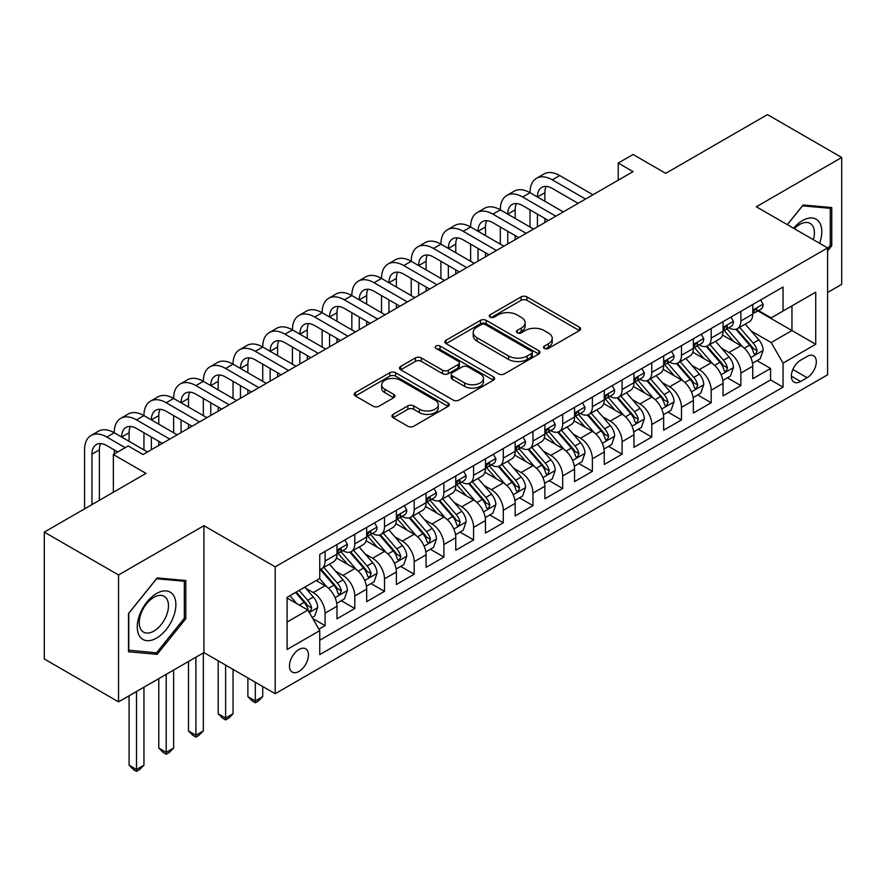 <?xml version="1.0" encoding="UTF-8"?>
<svg xmlns="http://www.w3.org/2000/svg" width="886" height="886" viewBox="0 0 886 886"><rect width="100%" height="100%" fill="white"/><g stroke="black" fill="none" stroke-linecap="round" stroke-linejoin="round"><path stroke-width="1.33" d="M544.358 348.442A2.891 1.661 0 0 0 548.434 348.442L579.411 330.567A4.12 2.381 0 0 0 580.618 328.883A4.12 2.381 0 0 0 579.411 327.2L526.937 296.899A4.12 2.381 0 0 0 521.112 296.899L490.135 314.785A2.891 1.661 0 0 0 489.293 315.959A2.891 1.661 0 0 0 490.135 317.144A2.891 1.661 0 0 0 494.211 317.144L498.22 314.829A13.19 7.62 0 0 1 516.881 314.829L521.256 317.354A13.19 7.62 0 0 1 525.121 322.737A13.19 7.62 0 0 1 521.256 328.119L517.247 330.434A2.891 1.661 0 0 0 516.394 331.608A2.891 1.661 0 0 0 517.247 332.793A2.891 1.661 0 0 0 521.322 332.793L525.332 330.478A13.19 7.62 0 0 1 543.993 330.478L548.368 333.003A13.19 7.62 0 0 1 552.222 338.386A13.19 7.62 0 0 1 548.368 343.768L544.358 346.083A2.891 1.661 0 0 0 543.506 347.268A2.891 1.661 0 0 0 544.358 348.442L544.358 346.083M298.959 671.433A13.445 7.764 120 0 0 307.741 659.583A13.445 7.764 120 0 0 305.681 648.818A13.445 7.764 120 0 0 298.959 649.482A13.445 7.764 120 0 0 290.187 661.321A13.445 7.764 120 0 0 292.247 672.097A13.445 7.764 120 0 0 298.959 671.433M393.129 414.371A4.12 2.381 0 0 0 391.922 416.055A4.12 2.381 0 0 0 393.129 417.738L407.859 426.244A4.12 2.381 0 0 0 413.684 426.244L448.083 406.386A4.12 2.381 0 0 0 449.291 404.703A4.12 2.381 0 0 0 448.083 403.019L395.61 372.718A4.12 2.381 0 0 0 389.785 372.718L355.386 392.576A4.12 2.381 0 0 0 354.178 394.259A4.12 2.381 0 0 0 355.386 395.942L373.161 406.209A4.12 2.381 0 0 0 378.998 406.209L393.716 397.714A4.12 2.381 0 0 0 394.923 396.031A4.12 2.381 0 0 0 393.716 394.348L384.901 389.253A11.031 6.368 0 0 1 381.667 384.757A11.031 6.368 0 0 1 388.478 378.876A11.031 6.368 0 0 1 400.494 380.249L435.037 400.195A11.031 6.368 0 0 1 438.271 404.703A11.031 6.368 0 0 1 431.46 410.583A11.031 6.368 0 0 1 419.443 409.199L413.684 405.877A4.12 2.381 0 0 0 407.859 405.877L393.129 414.371L393.129 417.738M827.59 292.502L841.7 284.351L841.7 157.475L767.453 114.604L665.74 173.335L633.069 154.474L618.218 163.046L633.069 171.618L143.045 454.529L128.193 445.957L113.353 454.529L113.353 492.251M118.547 574.981L118.547 701.867L203.924 652.572L203.924 525.686L118.547 574.981L44.3 532.109L146.013 473.39L113.353 454.529M203.924 525.686L275.203 566.841L827.59 247.914L827.59 374.8L275.203 693.716L275.203 566.841M841.7 157.475L756.323 206.77L827.59 247.914M498.519 373.903A4.12 2.381 0 0 0 504.344 373.903L538.743 354.035A4.12 2.381 0 0 0 539.951 352.351A4.12 2.381 0 0 0 538.743 350.679L486.27 320.378A4.12 2.381 0 0 0 480.445 320.378L446.046 340.235A4.12 2.381 0 0 0 444.838 341.918A4.12 2.381 0 0 0 446.046 343.602L498.519 373.903M437.141 349.062A2.891 1.661 0 0 1 440.065 349.472L440.065 346.049L493.413 376.849A4.12 2.381 0 0 1 494.621 378.532A4.12 2.381 0 0 1 493.413 380.205L459.014 400.073A4.12 2.381 0 0 1 453.189 400.073L400.716 369.772L400.716 366.405A4.12 2.381 0 0 0 399.508 368.089A4.12 2.381 0 0 0 400.716 369.772M400.716 366.405L415.434 357.911A4.12 2.381 0 0 1 421.26 357.911L442.546 370.193A4.12 2.381 0 0 0 448.371 370.193L458.14 364.556A4.12 2.381 0 0 0 459.347 362.872A4.12 2.381 0 0 0 458.14 361.189L435.99 348.397A2.891 1.661 0 0 1 435.137 347.223A2.891 1.661 0 0 1 436.92 345.684A2.891 1.661 0 0 1 440.065 346.049M118.547 701.867L44.3 658.996L44.3 532.109M318.938 629.204L325.096 625.649L312.769 618.528M305.759 588.249L313.223 592.557A16.801 9.702 60 0 1 325.096 613.134L336.979 606.279L336.979 618.793L354.799 608.505L341.287 600.697M335.462 571.105L342.915 575.413A16.801 9.702 60 0 1 354.799 595.99L366.671 589.124L366.671 601.649L384.491 591.361L370.979 583.553M365.154 553.96L372.618 558.269A16.801 9.702 60 0 1 384.491 578.835L396.374 571.979L396.374 584.494L414.194 574.206L400.682 566.409M394.857 536.816L402.31 541.113A16.801 9.702 60 0 1 414.194 561.691L426.077 554.835L426.077 567.35L443.886 557.061L430.375 549.265M424.56 519.661L432.014 523.969A16.801 9.702 60 0 1 443.886 544.547L455.769 537.691L455.769 550.206L473.589 539.917L460.078 532.121M454.252 502.517L461.706 506.825A16.801 9.702 60 0 1 473.589 527.403L485.473 520.547L485.473 533.062L503.292 522.773L489.77 514.965M483.955 485.373L491.409 489.681A16.801 9.702 60 0 1 503.292 510.258L515.165 503.392L515.165 515.918L532.984 505.629L519.473 497.821M513.647 468.229L521.112 472.537A16.801 9.702 60 0 1 532.984 493.103L544.868 486.248L544.868 498.763L562.688 488.474L549.176 480.677M543.351 451.085L550.804 455.382A16.801 9.702 60 0 1 562.688 475.959L574.56 469.104L574.56 481.619L592.38 471.33L578.868 463.533M573.043 433.941L580.507 438.238A16.801 9.702 60 0 1 592.38 458.815L604.263 451.96L604.263 464.474L622.083 454.186L608.571 446.389M602.746 416.785L610.199 421.094A16.801 9.702 60 0 1 622.083 441.671L633.955 434.816L633.955 447.33L651.775 437.042L638.263 429.234M632.438 399.641L639.902 403.95A16.801 9.702 60 0 1 651.775 424.527L663.658 417.66L663.658 430.186L681.478 419.898L667.966 412.09M662.141 382.497L669.594 386.805A16.801 9.702 60 0 1 681.478 407.383L693.361 400.516L693.361 413.031L711.181 402.753L697.659 394.946M691.844 365.353L699.298 369.661A16.801 9.702 60 0 1 711.181 390.228L723.054 383.372L723.054 395.887L740.873 385.598L740.873 373.084A16.801 9.702 -120 0 0 728.99 352.506L721.536 348.209M727.362 377.801L740.873 385.598M336.979 606.279A16.801 9.702 -120 0 0 325.096 585.701L316.191 580.552M366.671 589.124A16.801 9.702 -120 0 0 354.799 568.546L336.425 557.947M396.374 571.979A16.801 9.702 -120 0 0 384.491 551.402L366.128 540.803M426.077 554.835A16.801 9.702 -120 0 0 414.194 534.258L395.832 523.659M455.769 537.691A16.801 9.702 -120 0 0 443.886 517.114L425.524 506.504M485.473 520.547A16.801 9.702 -120 0 0 473.589 499.97L455.227 489.36M515.165 503.392A16.801 9.702 -120 0 0 503.292 482.826L484.919 472.216M544.868 486.248A16.801 9.702 -120 0 0 532.984 465.671L514.622 455.072M574.56 469.104A16.801 9.702 -120 0 0 562.688 448.526L544.314 437.928M604.263 451.96A16.801 9.702 -120 0 0 592.38 431.382L574.017 420.784M633.955 434.816A16.801 9.702 -120 0 0 622.083 414.238L603.709 403.628M663.658 417.66A16.801 9.702 -120 0 0 651.775 397.094L633.412 386.484M693.361 400.516A16.801 9.702 -120 0 0 681.478 379.939L663.116 369.34M723.054 383.372A16.801 9.702 -120 0 0 711.181 362.795L692.808 352.196M807.102 356.449L800.567 360.225A13.024 7.52 120 0 0 792.062 371.699A13.024 7.52 120 0 0 794.055 382.132A13.024 7.52 120 0 0 800.567 381.489L807.102 377.713A13.024 7.52 120 0 0 815.607 366.239A13.024 7.52 120 0 0 813.614 355.807A13.024 7.52 120 0 0 807.102 356.449M287.086 622.05L307.874 610.044L319.757 630.622L319.757 654.621L783.047 387.149L783.047 363.138L771.163 342.561L751.239 331.054M319.757 630.622L287.086 649.482L287.086 597.352L319.757 578.492L319.757 554.492L783.047 287.009L783.047 311.019L815.718 292.159L815.718 344.277L783.047 363.138M342.76 550.627L342.915 550.715A16.801 9.702 60 0 0 351.321 551.546L363.194 544.691A16.801 9.702 -120 0 0 366.671 537.005L366.671 527.403M372.463 533.483L372.618 533.571A16.801 9.702 60 0 0 381.013 534.402L392.897 527.547A16.801 9.702 -120 0 0 396.374 519.86L396.374 510.258M402.155 516.339L402.31 516.427A16.801 9.702 60 0 0 410.716 517.258L422.589 510.402A16.801 9.702 -120 0 0 426.077 502.705L426.077 493.103M431.859 499.195L432.014 499.283A16.801 9.702 60 0 0 440.408 500.114L452.292 493.258A16.801 9.702 -120 0 0 455.769 485.561L455.769 475.959M461.551 482.039L461.706 482.139A16.801 9.702 60 0 0 470.112 482.97L481.984 476.103A16.801 9.702 -120 0 0 485.473 468.417L485.473 458.815M491.254 464.895L491.409 464.984A16.801 9.702 60 0 0 499.804 465.826L511.687 458.959A16.801 9.702 -120 0 0 515.165 451.273L515.165 441.671M520.946 447.751L521.112 447.84A16.801 9.702 60 0 0 529.507 448.67L541.39 441.815A16.801 9.702 -120 0 0 544.868 434.129L544.868 424.527M550.649 430.607L550.804 430.696A16.801 9.702 60 0 0 559.21 431.526L571.082 424.671A16.801 9.702 -120 0 0 574.56 416.974L574.56 407.372M580.352 413.463L580.507 413.552A16.801 9.702 60 0 0 588.902 414.382L600.786 407.527A16.801 9.702 -120 0 0 604.263 399.83L604.263 390.228M610.044 396.319L610.199 396.407A16.801 9.702 60 0 0 618.605 397.238L630.478 390.372A16.801 9.702 -120 0 0 633.955 382.686L633.955 373.084M639.747 379.164L639.902 379.252A16.801 9.702 60 0 0 648.297 380.094L660.181 373.227A16.801 9.702 -120 0 0 663.658 365.541L663.658 355.939M669.439 362.02L669.594 362.108A16.801 9.702 60 0 0 678 362.939L689.873 356.083A16.801 9.702 -120 0 0 693.361 348.397L693.361 338.795M699.143 344.875L699.298 344.964A16.801 9.702 60 0 0 707.692 345.795L719.576 338.939A16.801 9.702 -120 0 0 723.054 331.253L723.054 321.64M319.757 640.224L770.576 379.939L770.576 368.454L752.757 378.743L752.757 366.228A16.801 9.702 -120 0 0 740.873 345.651L722.511 335.052M728.835 327.731L728.99 327.82A16.801 9.702 -120 0 0 737.396 328.651A16.801 9.702 -120 0 0 740.873 320.965L740.873 311.363M737.396 328.651L749.279 321.795A16.801 9.702 -120 0 0 752.757 314.098L752.757 304.496M325.096 551.402L325.096 561.004A16.801 9.702 60 0 1 321.618 568.701A16.801 9.702 60 0 1 319.757 569.377M321.618 568.701L333.501 561.835A16.801 9.702 -120 0 0 336.979 554.149L336.979 544.547M354.799 534.258L354.799 543.86A16.801 9.702 60 0 1 351.321 551.546M384.491 517.114L384.491 526.716A16.801 9.702 60 0 1 381.013 534.402M414.194 499.97L414.194 509.572A16.801 9.702 60 0 1 410.716 517.258M443.886 482.815L443.886 492.417A16.801 9.702 60 0 1 440.408 500.114M473.589 465.671L473.589 475.273A16.801 9.702 60 0 1 470.112 482.97M503.292 448.526L503.292 458.128A16.801 9.702 60 0 1 499.804 465.826M532.984 431.382L532.984 440.984A16.801 9.702 60 0 1 529.507 448.67M562.688 414.238L562.688 423.84A16.801 9.702 60 0 1 559.21 431.526M592.38 397.094L592.38 406.696A16.801 9.702 60 0 1 588.902 414.382M622.083 379.939L622.083 389.541A16.801 9.702 60 0 1 618.605 397.238M651.775 362.795L651.775 372.397A16.801 9.702 60 0 1 648.297 380.094M681.478 345.651L681.478 355.253A16.801 9.702 60 0 1 678 362.939M711.181 328.507L711.181 338.109A16.801 9.702 60 0 1 707.692 345.795M711.181 390.228L711.181 402.753M681.478 407.383L681.478 419.898M651.775 424.527L651.775 437.042M622.083 441.671L622.083 454.186M592.38 458.815L592.38 471.33M562.688 475.959L562.688 488.474M532.984 493.103L532.984 505.629M503.292 510.258L503.292 522.773M473.589 527.403L473.589 539.917M443.886 544.547L443.886 557.061M414.194 561.691L414.194 574.206M384.491 578.835L384.491 591.361M354.799 595.99L354.799 608.505M325.096 613.134L325.096 625.649M307.874 610.044L287.086 598.039M771.163 342.561L791.951 330.567L791.951 305.869L815.718 292.159M757.94 310.931L815.718 344.277M758.538 310.587L771.163 317.875L783.047 311.019M203.924 652.572L275.203 693.716M618.218 163.046L618.218 180.19M757.065 360.657L770.576 368.454M770.576 379.939L783.047 387.149M827.59 250.937L831.755 245.765L831.755 207.546L803.093 204.987L787.289 224.645M128.492 651.786L157.154 654.344L185.816 618.694L185.816 580.485L157.154 577.916L128.492 613.577L128.492 651.786M830.271 244.901L831.755 245.765M184.332 617.83L185.816 618.694M154.131 652.594L157.154 654.344M545.51 348.851L548.368 347.201A13.19 7.62 0 0 0 552.222 341.819L552.222 338.386M525.121 322.737L525.121 326.17A13.19 7.62 0 0 1 521.256 331.552L518.399 333.202M579.355 330.589L526.937 300.332A4.12 2.381 0 0 0 521.112 300.332L491.287 317.542M538.688 354.068L486.27 323.811A4.12 2.381 0 0 0 480.445 323.811L446.101 343.635M531.456 353.536A2.891 1.661 0 0 0 532.298 352.351A2.891 1.661 0 0 0 531.456 351.177L485.395 324.586A2.891 1.661 0 0 0 481.32 324.586L477.089 327.023A13.19 7.62 0 0 0 473.224 332.416A13.19 7.62 0 0 0 477.089 337.799L508.575 355.973A13.19 7.62 0 0 0 527.225 355.973L531.456 353.536L531.456 356.958A2.891 1.661 0 0 0 532.298 355.784L532.298 352.351M473.224 332.416L473.224 335.838A13.19 7.62 0 0 0 477.089 341.232L477.089 337.799M531.456 356.958L527.225 359.406A13.19 7.62 0 0 1 508.575 359.406L477.089 341.232M400.771 369.805L415.434 361.344L415.434 357.911M459.347 362.872L459.347 366.306A4.12 2.381 0 0 1 458.14 367.989L448.371 373.626A4.12 2.381 0 0 1 442.546 373.626L421.26 361.344A4.12 2.381 0 0 0 415.434 361.344M440.065 349.472L493.358 380.238M464.629 382.94A11.031 6.368 0 0 0 476.646 384.325A11.031 6.368 0 0 0 483.457 378.444A11.031 6.368 0 0 0 480.223 373.936L468.052 366.915A4.12 2.381 0 0 0 462.226 366.915L452.458 372.552A4.12 2.381 0 0 0 451.251 374.235A4.12 2.381 0 0 0 452.458 375.919L464.629 382.94L464.629 386.374A11.031 6.368 0 0 0 476.646 387.758A11.031 6.368 0 0 0 483.457 381.877L483.457 378.444M451.251 374.235L451.251 377.669A4.12 2.381 0 0 0 452.458 379.352L452.458 375.919M464.629 386.374L452.458 379.352M438.271 404.703L438.271 408.125A11.031 6.368 0 0 1 431.46 414.006A11.031 6.368 0 0 1 419.443 412.632L413.684 409.31A4.12 2.381 0 0 0 407.859 409.31L393.185 417.771M381.667 384.757L381.667 388.179A11.031 6.368 0 0 0 384.901 392.686L384.901 389.253M393.661 397.748L384.901 392.686M448.028 406.408L395.61 376.151A4.12 2.381 0 0 0 389.785 376.151L355.441 395.976M752.502 363.282L760.177 358.852L763.145 350.28A11.13 6.423 -120 0 0 758.815 339.825L745.248 324.121M742.523 346.736L727.018 328.784M733.697 341.509L724.704 331.087A26.669 15.394 -120 0 0 723.873 330.157M735.878 329.26L749.611 345.141A11.13 6.423 60 0 1 753.576 352.816L754.385 354.134L755.891 353.924L757.142 350.756A11.13 6.423 -120 0 0 753.166 343.092L739.6 327.377M736.687 328.994L751.439 346.072A5.67 3.278 60 0 1 752.867 348.287L757.142 350.756M760.62 299.955L763.145 304.33A11.13 6.423 60 0 1 760.841 309.247L755.204 312.514A11.13 6.423 -120 0 0 757.142 309.945L756.899 308.959M84.547 508.885L84.547 449.9A31.497 18.185 60 0 1 91.07 435.48L98.49 431.194A31.497 18.185 60 0 1 114.239 432.756A31.497 18.185 60 0 1 120.762 418.336L128.193 414.05A31.497 18.185 60 0 1 143.942 415.612A31.497 18.185 60 0 1 150.465 401.192L157.885 396.906A31.497 18.185 60 0 1 173.634 398.456A31.497 18.185 60 0 1 180.157 384.037L187.588 379.751A31.497 18.185 60 0 1 203.337 381.312A31.497 18.185 60 0 1 209.86 366.893L217.28 362.607A31.497 18.185 60 0 1 233.029 364.168A31.497 18.185 60 0 1 239.552 349.748L246.984 345.462A31.497 18.185 60 0 1 262.732 347.024A31.497 18.185 60 0 1 269.255 332.604L276.676 328.318A31.497 18.185 60 0 1 292.424 329.88A31.497 18.185 60 0 1 298.959 315.46L306.379 311.174A31.497 18.185 60 0 1 322.127 312.725A31.497 18.185 60 0 1 328.651 298.305L336.071 294.019A31.497 18.185 60 0 1 351.831 295.581A31.497 18.185 60 0 1 358.354 281.161L365.774 276.875A31.497 18.185 60 0 1 381.523 278.437A31.497 18.185 60 0 1 388.046 264.017L395.477 259.731A31.497 18.185 60 0 1 411.226 261.292A31.497 18.185 60 0 1 417.749 246.873L425.169 242.587A31.497 18.185 60 0 1 440.918 244.148A31.497 18.185 60 0 1 447.441 229.729L454.872 225.443A31.497 18.185 60 0 1 470.621 227.004A31.497 18.185 60 0 1 477.144 212.585L484.564 208.288A31.497 18.185 60 0 1 500.313 209.849A31.497 18.185 60 0 1 506.836 195.429L514.268 191.143A31.497 18.185 60 0 1 530.016 192.705A31.497 18.185 60 0 1 536.539 178.285L543.96 173.999A31.497 18.185 60 0 1 559.719 175.561L592.978 194.765M536.539 178.285A31.497 18.185 60 0 1 552.288 179.847L585.546 199.051M753.122 313.035L753.166 313.035A11.13 6.423 -120 0 0 755.204 312.514M755.703 309.114L757.142 309.945C756.434 308.273 755.249 308.959 753.576 312.005A11.13 6.423 60 0 1 752.757 313.589M578.126 203.337L552.288 188.419A20.998 12.127 -120 0 0 541.789 187.378A20.998 12.127 -120 0 0 537.437 196.991L544.868 192.705L544.868 201.277M546.186 186.414A20.998 12.127 -120 0 0 544.868 192.705M537.437 214.135L537.437 226.827M544.868 218.421L544.868 222.541M530.016 227.004L530.016 209.849M819.605 243.307A27.3 15.76 120 0 0 802.495 220.57A27.3 15.76 120 0 0 793.557 228.267M813.37 239.707A20.666 11.939 120 0 0 810.125 223.394A20.666 11.939 120 0 0 799.792 224.424A20.666 11.939 120 0 0 794.377 228.743M787.344 224.679L802.495 205.84L830.271 208.321L830.271 245.344L827.59 248.667M828.421 207.258L830.271 208.321M173.279 617.287A27.3 15.76 120 0 0 166.214 590.918A27.3 15.76 120 0 0 139.844 614.297A27.3 15.76 120 0 0 146.91 640.667A27.3 15.76 120 0 0 173.279 617.287M166.513 615.36A20.666 11.939 120 0 0 164.187 596.322A20.666 11.939 120 0 0 141.195 613.101A20.666 11.939 120 0 0 143.521 632.128A20.666 11.939 120 0 0 166.513 615.36M128.791 650.335L128.791 613.311L156.556 578.768L184.332 581.249L184.332 618.273L156.556 652.816L128.492 650.158M182.483 580.186L184.332 581.249M722.81 380.426L730.485 375.996L733.453 367.424A11.13 6.423 -120 0 0 729.112 356.98L715.545 341.265M712.831 363.88L697.315 345.928M704.005 358.653L695.001 348.231A26.669 15.394 -120 0 0 694.17 347.301M706.186 346.404L719.908 362.296A11.13 6.423 60 0 1 723.873 369.96L724.682 371.278L726.188 371.068L727.439 367.9A11.13 6.423 -120 0 0 723.474 360.237L709.907 344.521M706.995 346.138L721.736 363.216A5.67 3.278 60 0 1 723.164 365.431L727.439 367.9M693.107 397.581L700.782 393.151L703.75 384.568A11.13 6.423 -120 0 0 699.419 374.125L685.842 358.409M683.128 381.024L667.623 363.072M674.301 375.797L665.297 365.375A26.669 15.394 -120 0 0 664.478 364.456M676.483 363.548L690.205 379.441A11.13 6.423 60 0 1 694.181 387.104L694.989 388.422L696.496 388.212L697.736 385.045A11.13 6.423 -120 0 0 693.771 377.381L680.204 361.665M677.292 363.282L692.044 380.36A5.67 3.278 60 0 1 693.472 382.575L697.736 385.045M663.404 414.726L671.079 410.296L674.047 401.723A11.13 6.423 -120 0 0 669.716 391.269L656.149 375.553M653.425 398.179L637.92 380.216M644.609 392.952L635.605 382.53A26.669 15.394 -120 0 0 634.775 381.6M646.791 380.692L660.513 396.585A11.13 6.423 60 0 1 664.478 404.249L665.286 405.566L666.793 405.356L668.044 402.189A11.13 6.423 -120 0 0 664.079 394.525L650.501 378.82M647.588 380.437L662.34 397.504A5.67 3.278 60 0 1 663.769 399.73L668.044 402.189M633.712 431.87L641.386 427.44L644.355 418.868A11.13 6.423 -120 0 0 640.024 408.413L626.446 392.708M623.733 415.324L608.228 397.371M614.906 410.096L605.902 399.675A26.669 15.394 -120 0 0 605.083 398.744M617.088 397.836L630.81 413.729A11.13 6.423 60 0 1 634.786 421.393L635.594 422.722L637.089 422.5L638.341 419.344A11.13 6.423 -120 0 0 634.376 411.669L620.809 395.964M617.896 397.581L632.637 414.659A5.67 3.278 60 0 1 634.066 416.874L638.341 419.344M730.928 317.099L733.453 321.474A11.13 6.423 60 0 1 731.149 326.402L725.501 329.658A11.13 6.423 -120 0 0 727.439 327.089L727.207 326.103M506.836 195.429A31.497 18.185 60 0 1 522.596 196.991L530.016 192.705L563.274 211.909M522.596 196.991L555.854 216.195M723.43 330.179L723.474 330.179A11.13 6.423 -120 0 0 725.501 329.658M725.999 326.258L727.439 327.089C726.741 325.417 725.556 326.103 723.873 329.149A11.13 6.423 60 0 1 723.054 330.733M548.434 220.481L522.596 205.563A20.998 12.127 -120 0 0 512.097 204.522A20.998 12.127 -120 0 0 507.744 214.135L515.165 209.849L515.165 218.421M516.483 203.559A20.998 12.127 -120 0 0 515.165 209.849M507.744 231.29L507.744 243.971M515.165 235.576L515.165 239.685M500.313 244.148L500.313 227.004M701.225 334.243L703.75 338.618A11.13 6.423 60 0 1 701.446 343.546L695.798 346.803A11.13 6.423 -120 0 0 697.736 344.233L697.503 343.247M477.144 212.585A31.497 18.185 60 0 1 492.893 214.135L500.313 209.849L533.582 229.053M492.893 214.135L526.151 233.339M693.727 347.323L693.771 347.323A11.13 6.423 -120 0 0 695.798 346.803M696.307 343.414L697.736 344.233C697.038 342.561 695.853 343.247 694.181 346.293A11.13 6.423 60 0 1 693.361 347.877M518.731 237.625L492.893 222.707A20.998 12.127 -120 0 0 482.394 221.677A20.998 12.127 -120 0 0 478.041 231.29L485.473 227.004L485.473 235.576M486.779 220.703A20.998 12.127 -120 0 0 485.473 227.004M478.041 248.434L478.041 261.115M485.473 252.72L485.473 256.829M470.621 261.292L470.621 244.148M671.533 351.399L674.047 355.762A11.13 6.423 60 0 1 671.743 360.691L666.106 363.947A11.13 6.423 -120 0 0 668.044 361.388L667.811 360.403M447.441 229.729A31.497 18.185 60 0 1 463.19 231.29L470.621 227.004L503.879 246.197M463.19 231.29L496.459 250.494M664.035 364.467L664.079 364.467A11.13 6.423 -120 0 0 666.106 363.947M666.604 360.558L668.044 361.388C667.346 359.705 666.15 360.392 664.478 363.437A11.13 6.423 60 0 1 663.658 365.021M489.028 254.78L463.19 239.862A20.998 12.127 -120 0 0 452.691 238.821A20.998 12.127 -120 0 0 448.349 248.434L455.769 244.148L455.769 252.72M457.087 237.847A20.998 12.127 -120 0 0 455.769 244.148M448.349 265.579L448.349 278.27M455.769 269.865L455.769 273.984M440.918 278.437L440.918 261.292M641.829 368.543L644.355 372.917A11.13 6.423 60 0 1 642.051 377.835L636.403 381.091A11.13 6.423 -120 0 0 638.341 378.532L638.108 377.547M417.749 246.873A31.497 18.185 60 0 1 433.498 248.434L440.918 244.148L474.187 263.352M433.498 248.434L466.756 267.638M634.332 381.611L634.376 381.611A11.13 6.423 -120 0 0 636.403 381.091M636.912 377.702L638.341 378.532C637.643 376.849 636.458 377.536 634.786 380.592A11.13 6.423 60 0 1 633.955 382.176M459.336 271.924L433.498 257.006A20.998 12.127 -120 0 0 422.999 255.965A20.998 12.127 -120 0 0 418.646 265.579L426.077 261.292L426.077 269.865M427.384 254.991A20.998 12.127 -120 0 0 426.077 261.292M418.646 282.723L418.646 295.415M426.077 287.009L426.077 291.129M411.226 295.581L411.226 278.437M604.008 449.014L611.683 444.584L614.651 436.012A11.13 6.423 -120 0 0 610.321 425.557L596.754 409.853M594.03 432.468L578.525 414.515M585.203 427.24L576.21 416.819A26.669 15.394 -120 0 0 575.379 415.888M587.385 414.98L601.118 430.873A11.13 6.423 60 0 1 605.083 438.548L605.891 439.866L607.397 439.655L608.649 436.488A11.13 6.423 -120 0 0 604.673 428.813L591.106 413.109M588.193 414.726L602.945 431.803A5.67 3.278 60 0 1 604.374 434.018L608.649 436.488M612.126 385.687L614.651 390.061A11.13 6.423 60 0 1 612.348 394.979L606.711 398.246A11.13 6.423 -120 0 0 608.649 395.677L608.416 394.691M388.046 264.017A31.497 18.185 60 0 1 403.794 265.579L411.226 261.292L444.484 280.497M403.794 265.579L437.064 284.783M604.629 398.766L604.673 398.766A11.13 6.423 -120 0 0 606.711 398.246M607.209 394.846L608.649 395.677C607.951 394.004 606.755 394.691 605.083 397.736A11.13 6.423 60 0 1 604.263 399.32M429.632 289.069L403.794 274.151A20.998 12.127 -120 0 0 393.295 273.109A20.998 12.127 -120 0 0 388.954 282.723L396.374 278.437L396.374 287.009M397.692 272.146A20.998 12.127 -120 0 0 396.374 278.437M388.954 299.867L388.954 312.559M396.374 304.153L396.374 308.273M381.523 312.725L381.523 295.581M574.316 466.158L581.991 461.728L584.959 453.156A11.13 6.423 -120 0 0 580.618 442.712L567.051 426.997M564.338 449.612L548.822 431.659M555.511 444.384L546.507 433.963A26.669 15.394 -120 0 0 545.676 433.032M557.693 432.135L571.415 448.017A11.13 6.423 60 0 1 575.379 455.692L576.199 457.01L577.694 456.799L578.946 453.632A11.13 6.423 -120 0 0 574.981 445.968L561.414 430.253M558.501 431.87L573.242 448.947A5.67 3.278 60 0 1 574.671 451.162L578.946 453.632M582.434 402.831L584.959 407.206A11.13 6.423 60 0 1 582.656 412.134L577.007 415.39A11.13 6.423 -120 0 0 578.946 412.821L578.713 411.835M358.354 281.161A31.497 18.185 60 0 1 374.102 282.723L381.523 278.437L414.781 297.641M374.102 282.723L407.361 301.927M574.936 415.911L574.981 415.911A11.13 6.423 -120 0 0 577.007 415.39M577.506 411.99L578.946 412.821C578.248 411.148 577.063 411.835 575.379 414.881A11.13 6.423 60 0 1 574.56 416.464M399.94 306.213L374.102 291.295A20.998 12.127 -120 0 0 363.603 290.254A20.998 12.127 -120 0 0 359.251 299.867L366.671 295.581L366.671 304.153M367.989 289.29A20.998 12.127 -120 0 0 366.671 295.581M359.251 317.022L359.251 329.703M366.671 321.308L366.671 325.417M351.831 329.88L351.831 312.725M544.613 483.313L552.288 478.872L555.256 470.3A11.13 6.423 -120 0 0 550.926 459.856L537.359 444.141M534.635 466.756L519.13 448.803M525.808 461.528L516.815 451.107A26.669 15.394 -120 0 0 515.984 450.188M527.99 449.28L541.723 465.172A11.13 6.423 60 0 1 545.687 472.836L546.496 474.154L548.002 473.944L549.254 470.776A11.13 6.423 -120 0 0 545.278 463.112L531.711 447.397M528.798 449.014L543.55 466.091A5.67 3.278 60 0 1 544.979 468.306L549.254 470.776M552.731 419.975L555.256 424.35A11.13 6.423 60 0 1 552.953 429.278L547.315 432.534A11.13 6.423 -120 0 0 549.254 429.965L549.01 428.979M328.651 298.305A31.497 18.185 60 0 1 344.399 299.867L351.831 295.581L385.089 314.785M344.399 299.867L377.669 319.071M545.233 433.055L545.278 433.055A11.13 6.423 -120 0 0 547.315 432.534M547.814 429.145L549.254 429.965C548.545 428.292 547.36 428.979 545.687 432.025A11.13 6.423 60 0 1 544.868 433.608M370.237 323.357L344.399 308.439A20.998 12.127 -120 0 0 333.9 307.409A20.998 12.127 -120 0 0 329.548 317.022L336.979 312.725L336.979 321.308M338.297 306.434A20.998 12.127 -120 0 0 336.979 312.725M329.548 334.166L329.548 346.847M336.979 338.452L336.979 342.561M322.127 347.024L322.127 329.88M514.921 500.457L522.596 496.027L525.564 487.444A11.13 6.423 -120 0 0 521.223 477L507.656 461.285M504.942 483.911L489.426 465.947M496.116 478.684L487.112 468.262A26.669 15.394 -120 0 0 486.281 467.332M498.297 466.424L512.019 482.316A11.13 6.423 60 0 1 515.984 489.98L516.793 491.298L518.299 491.088L519.55 487.92A11.13 6.423 -120 0 0 515.586 480.256L502.019 464.552M499.106 466.169L513.847 483.235A5.67 3.278 60 0 1 515.275 485.462L519.55 487.92M523.039 437.13L525.564 441.494A11.13 6.423 60 0 1 523.261 446.422L517.612 449.678A11.13 6.423 -120 0 0 519.55 447.12L519.318 446.123M298.959 315.46A31.497 18.185 60 0 1 314.707 317.022L322.127 312.725L355.386 331.929M314.707 317.022L347.965 336.215M515.541 450.199L515.586 450.199A11.13 6.423 -120 0 0 517.612 449.678M518.111 446.289L519.55 447.12C518.853 445.436 517.668 446.123 515.984 449.169A11.13 6.423 60 0 1 515.165 450.752M340.545 340.512L314.707 325.594A20.998 12.127 -120 0 0 304.208 324.553A20.998 12.127 -120 0 0 299.856 334.166L307.276 329.88L307.276 338.452M308.594 323.578A20.998 12.127 -120 0 0 307.276 329.88M299.856 351.31L299.856 364.002M307.276 355.596L307.276 359.705M292.424 364.168L292.424 347.024M485.218 517.601L492.893 513.171L495.861 504.599A11.13 6.423 -120 0 0 491.531 494.144L477.964 478.44M475.239 501.055L459.734 483.103M466.413 495.828L457.409 485.406A26.669 15.394 -120 0 0 456.589 484.476M468.594 483.568L482.316 499.46A11.13 6.423 60 0 1 486.292 507.124L487.101 508.442L488.607 508.232L489.858 505.075A11.13 6.423 -120 0 0 485.882 497.4L472.316 481.696M469.403 483.313L484.155 500.391A5.67 3.278 60 0 1 485.583 502.606L489.858 505.075M493.336 454.274L495.861 458.638A11.13 6.423 60 0 1 493.557 463.566L487.92 466.822A11.13 6.423 -120 0 0 489.858 464.264L489.615 463.278M269.255 332.604A31.497 18.185 60 0 1 285.004 334.166L292.424 329.88L325.694 349.084M285.004 334.166L318.262 353.37M485.838 467.343L485.882 467.343A11.13 6.423 -120 0 0 487.92 466.822M488.419 463.433L489.858 464.264C489.15 462.581 487.964 463.267 486.292 466.324A11.13 6.423 60 0 1 485.473 467.908M310.842 357.656L285.004 342.738A20.998 12.127 -120 0 0 274.505 341.697A20.998 12.127 -120 0 0 270.152 351.31L277.584 347.024L277.584 355.596M278.891 340.722A20.998 12.127 -120 0 0 277.584 347.024M270.152 368.454L270.152 381.146M277.584 372.74L277.584 376.86M262.732 381.312L262.732 364.168M455.526 534.745L463.19 530.315L466.158 521.743A11.13 6.423 -120 0 0 461.827 511.288L448.261 495.584M445.536 518.199L430.031 500.247M436.72 512.972L427.716 502.55A26.669 15.394 -120 0 0 426.886 501.62M438.902 500.712L452.624 516.604A11.13 6.423 60 0 1 456.589 524.279L457.397 525.597L458.904 525.387L460.155 522.219A11.13 6.423 -120 0 0 456.19 514.544L442.612 498.84M439.711 500.457L454.452 517.535A5.67 3.278 60 0 1 455.88 519.75L460.155 522.219M463.644 471.418L466.158 475.793A11.13 6.423 60 0 1 463.854 480.71L458.217 483.966A11.13 6.423 -120 0 0 460.155 481.408L459.923 480.422M239.552 349.748A31.497 18.185 60 0 1 255.312 351.31L262.732 347.024L295.99 366.228M255.312 351.31L288.57 370.514M456.146 484.498L456.19 484.498A11.13 6.423 -120 0 0 458.217 483.966M458.715 480.577L460.155 481.408C459.457 479.736 458.261 480.422 456.589 483.468A11.13 6.423 60 0 1 455.769 485.052M281.139 374.8L255.312 359.882A20.998 12.127 -120 0 0 244.802 358.841A20.998 12.127 -120 0 0 240.46 368.454L247.881 364.168L247.881 372.74M249.199 357.878A20.998 12.127 -120 0 0 247.881 364.168M240.46 385.598L240.46 398.29M247.881 389.884L247.881 394.004M233.029 398.456L233.029 381.312M425.823 551.889L433.498 547.459L436.466 538.887A11.13 6.423 -120 0 0 432.135 528.433L418.557 512.728M415.844 535.343L400.339 517.391M407.017 530.116L398.013 519.694A26.669 15.394 -120 0 0 397.194 518.764M409.199 517.867L422.921 533.749A11.13 6.423 60 0 1 426.897 541.424L427.705 542.741L429.212 542.531L430.452 539.364A11.13 6.423 -120 0 0 426.487 531.7L412.92 515.984M410.008 517.601L424.759 534.679A5.67 3.278 60 0 1 426.188 536.894L430.452 539.364M255.312 682.231L255.312 700.926L262.732 696.64L262.732 686.517M262.732 696.64L258.28 701.092L255.312 702.808L252.333 701.092L247.881 696.64L247.881 677.945M247.881 696.64L255.312 700.926L255.312 702.808M433.941 488.563L436.466 492.937A11.13 6.423 60 0 1 434.162 497.854L428.514 501.122A11.13 6.423 -120 0 0 430.452 498.552L430.219 497.567M209.86 366.893A31.497 18.185 60 0 1 225.609 368.454L233.029 364.168L266.298 383.372M225.609 368.454L258.867 387.658M426.443 501.642L426.487 501.642A11.13 6.423 -120 0 0 428.514 501.122M429.023 497.722L430.452 498.552C429.754 496.88 428.569 497.567 426.897 500.612A11.13 6.423 60 0 1 426.077 502.196M251.447 391.944L225.609 377.026A20.998 12.127 -120 0 0 215.11 375.985A20.998 12.127 -120 0 0 210.757 385.598L218.189 381.312L218.189 389.884M219.495 375.022A20.998 12.127 -120 0 0 218.189 381.312M210.757 402.742L210.757 415.434M218.189 407.028L218.189 411.148M203.337 415.612L203.337 398.456M396.12 569.033L403.794 564.603L406.763 556.031A11.13 6.423 -120 0 0 402.432 545.588L388.865 529.872M386.141 552.487L370.636 534.535M377.314 547.26L368.321 536.838A26.669 15.394 -120 0 0 367.491 535.908M379.496 535.011L393.229 550.904A11.13 6.423 60 0 1 397.194 558.568L398.002 559.886L399.508 559.675L400.76 556.508A11.13 6.423 -120 0 0 396.795 548.844L383.217 533.128M380.304 534.745L395.056 551.823A5.67 3.278 60 0 1 396.485 554.038L400.76 556.508M225.609 665.087L225.609 718.07L233.029 713.784L233.029 669.373M233.029 713.784L228.577 718.236L225.609 719.953L222.641 718.236L218.189 713.784L218.189 660.801M218.189 713.784L225.609 718.07L225.609 719.953M404.249 505.707L406.763 510.081A11.13 6.423 60 0 1 404.459 515.01L398.822 518.266A11.13 6.423 -120 0 0 400.76 515.696L400.527 514.711M180.157 384.037A31.497 18.185 60 0 1 195.906 385.598L203.337 381.312L236.595 400.516M195.906 385.598L229.175 404.802M396.74 518.786L396.795 518.786A11.13 6.423 -120 0 0 398.822 518.266M399.32 514.866L400.76 515.696C400.062 514.024 398.866 514.711 397.194 517.756A11.13 6.423 60 0 1 396.374 519.34M221.744 409.088L195.906 394.17A20.998 12.127 -120 0 0 185.407 393.129A20.998 12.127 -120 0 0 181.065 402.742L188.485 398.456L188.485 407.028M189.803 392.166A20.998 12.127 -120 0 0 188.485 398.456M181.065 419.898L181.065 432.578M188.485 424.184L188.485 428.292M173.634 432.756L173.634 415.612M374.545 522.851L377.071 527.225A11.13 6.423 60 0 1 374.767 532.154L369.119 535.41A11.13 6.423 -120 0 0 371.057 532.851L370.824 531.855M150.465 401.192A31.497 18.185 60 0 1 166.214 402.742L173.634 398.456L206.903 417.66M166.214 402.742L199.472 421.946M367.048 535.93L367.092 535.93A11.13 6.423 -120 0 0 369.119 535.41M369.628 532.021L371.057 532.851C370.359 531.168 369.174 531.855 367.491 534.9A11.13 6.423 60 0 1 366.671 536.484M192.052 426.232L166.214 411.325A20.998 12.127 -120 0 0 155.714 410.284A20.998 12.127 -120 0 0 151.362 419.898L158.782 415.612L158.782 424.184M160.1 409.31A20.998 12.127 -120 0 0 158.782 415.612M151.362 437.042L151.362 449.723M158.782 441.328L158.782 445.436M143.942 449.9L143.942 432.756M344.842 540.006L347.367 544.369A11.13 6.423 60 0 1 345.064 549.298L339.427 552.554A11.13 6.423 -120 0 0 341.365 549.996L341.132 549.01M120.762 418.336A31.497 18.185 60 0 1 136.51 419.898L143.942 415.612L177.2 434.816M136.51 419.898L169.78 439.102M337.344 553.074L337.389 553.074A11.13 6.423 -120 0 0 339.427 552.554M339.925 549.165L341.365 549.996C340.667 548.312 339.471 548.999 337.799 552.056A11.13 6.423 60 0 1 336.979 553.639M162.348 443.388L136.51 428.47A20.998 12.127 -120 0 0 126.011 427.429A20.998 12.127 -120 0 0 121.659 437.042L129.09 432.756L129.09 441.328M130.408 426.454A20.998 12.127 -120 0 0 129.09 432.756M114.239 454.009L114.239 449.9M366.427 586.189L374.102 581.759L377.071 573.176A11.13 6.423 -120 0 0 372.729 562.732L359.162 547.016M356.449 569.643L340.933 551.679M347.622 564.404L338.618 553.983A26.669 15.394 -120 0 0 337.799 553.063M349.804 552.155L363.526 568.048A11.13 6.423 60 0 1 367.491 575.712L368.31 577.03L369.805 576.819L371.057 573.652A11.13 6.423 -120 0 0 367.092 565.988L353.525 550.272M350.612 551.9L365.353 568.967A5.67 3.278 60 0 1 366.782 571.193L371.057 573.652M195.906 657.202L195.906 735.214L203.337 730.928L203.337 652.916M203.337 730.928L198.885 735.391L195.906 737.108L192.938 735.391L188.485 730.928L188.485 661.488M188.485 730.928L195.906 735.214L195.906 737.108M336.724 603.333L344.399 598.903L347.367 590.331A11.13 6.423 -120 0 0 343.037 579.876L329.47 564.16M326.746 586.787L319.647 578.558M317.919 581.559L316.767 580.219M320.101 569.299L333.834 585.192A11.13 6.423 60 0 1 337.799 592.856L338.607 594.174L340.113 593.963L341.365 590.796A11.13 6.423 -120 0 0 337.389 583.132L323.822 567.428M320.909 569.045L335.661 586.111A5.67 3.278 60 0 1 337.09 588.337L341.365 590.796M166.214 674.346L166.214 752.358L173.634 748.072L173.634 670.06M173.634 748.072L169.182 752.535L166.214 754.252L163.245 752.535L158.782 748.072L158.782 678.632M158.782 748.072L166.214 752.358L166.214 754.252M312.182 617.509L314.707 616.047L317.675 607.475A11.13 6.423 -120 0 0 313.334 597.02L304.795 587.13M296.821 603.665L289.943 595.702M288.227 598.703L287.086 597.385M295.592 592.446L304.131 602.336A11.13 6.423 60 0 1 308.095 610L308.904 611.329L310.41 611.107L311.662 607.951A11.13 6.423 -120 0 0 307.697 600.276L299.147 590.386M296.278 592.047L305.958 603.266A5.67 3.278 60 0 1 307.387 605.481L311.662 607.951M136.51 691.49L136.51 769.513L143.942 765.227L143.942 687.204M143.942 765.227L139.479 769.679L136.51 771.396L133.542 769.679L129.09 765.227L129.09 695.776M129.09 765.227L136.51 769.513L136.51 771.396M91.07 435.48A31.497 18.185 60 0 1 106.818 437.042L114.239 432.756L147.497 451.96M106.818 437.042L125.225 447.674M117.805 451.96L106.818 445.614A20.998 12.127 -120 0 0 96.319 444.573A20.998 12.127 -120 0 0 91.967 454.186L91.967 504.599M100.705 443.609A20.998 12.127 -120 0 0 99.387 449.9L99.387 500.313M313.223 592.557L325.096 585.701M342.915 575.413L354.799 568.546M372.618 558.269L384.491 551.402M402.31 541.113L414.194 534.258M432.014 523.969L443.886 517.114M461.706 506.825L473.589 499.97M491.409 489.681L503.292 482.826M521.112 472.537L532.984 465.671M550.804 455.382L562.688 448.526M580.507 438.238L592.38 431.382M610.199 421.094L622.083 414.238M639.902 403.95L651.775 397.094M669.594 386.805L681.478 379.939M699.298 369.661L711.181 362.795M728.99 352.506L740.873 345.651M740.873 320.965L752.757 314.098M325.096 561.004L336.979 554.149M354.799 543.86L366.671 537.005M384.491 526.716L396.374 519.86M414.194 509.572L426.077 502.705M443.886 492.417L455.769 485.561M473.589 475.273L485.473 468.417M503.292 458.128L515.165 451.273M532.984 440.984L544.868 434.129M562.688 423.84L574.56 416.974M592.38 406.696L604.263 399.83M622.083 389.541L633.955 382.686M651.775 372.397L663.658 365.541M681.478 355.253L693.361 348.397M711.181 338.109L723.054 331.253M740.873 373.084L752.757 366.228M792.859 369.495L807.102 377.713M791.364 376.173L800.567 381.489M548.368 347.201L548.368 343.768M517.247 332.793L517.247 330.434M521.256 331.552L521.256 328.119M490.135 317.144L490.135 314.785M521.112 300.332L521.112 296.899M526.937 300.332L526.937 296.899M579.411 330.567L579.411 327.2M446.046 343.602L446.046 340.235M480.445 323.811L480.445 320.378M486.27 323.811L486.27 320.378M538.743 354.035L538.743 350.679M508.575 359.406L508.575 355.973M527.225 359.406L527.225 355.973M421.26 361.344L421.26 357.911M442.546 373.626L442.546 370.193M448.371 373.626L448.371 370.193M458.14 367.989L458.14 364.556M493.413 380.205L493.413 376.849M407.859 409.31L407.859 405.877M413.684 409.31L413.684 405.877M419.443 412.632L419.443 409.199M393.716 397.714L393.716 394.348M355.386 395.942L355.386 392.576M389.785 376.151L389.785 372.718M395.61 376.151L395.61 372.718M448.083 406.386L448.083 403.019M750.807 357.579L763.079 350.491M753.166 343.092L758.815 339.825M744.295 348.209L749.611 345.141M763.079 304.197L752.757 310.155M559.719 175.561L552.288 179.847M721.104 374.723L733.375 367.646M723.474 360.237L729.112 356.98M714.603 365.353L719.908 362.296M691.412 391.867L703.672 384.79M693.771 377.381L699.419 374.125M684.9 382.497L690.205 379.441M661.709 409.011L673.98 401.934M664.079 394.525L669.716 391.269M655.208 399.652L660.513 396.585M632.017 426.166L644.277 419.078M634.376 411.669L640.024 408.413M625.505 416.797L630.81 413.729M733.375 321.341L723.054 327.299M703.672 338.496L693.361 344.455M673.98 355.64L663.658 361.599M644.277 372.784L633.955 378.743M602.314 443.31L614.585 436.222M604.673 428.813L610.321 425.557M595.802 433.941L601.118 430.873M614.585 389.929L604.263 395.887M572.622 460.454L584.882 453.377M574.981 445.968L580.618 442.712M566.11 451.085L571.415 448.017M584.882 407.073L574.56 413.031M542.919 477.598L555.19 470.521M545.278 463.112L550.926 459.856M536.407 468.229L541.723 465.172M555.19 424.228L544.868 430.186M513.215 494.742L525.487 487.665M515.586 480.256L521.223 477M506.714 485.384L512.019 482.316M525.487 441.372L515.165 447.33M483.523 511.898L495.783 504.81M485.882 497.4L491.531 494.144M477.011 502.528L482.316 499.46M495.783 458.516L485.473 464.474M453.82 529.042L466.091 521.954M456.19 514.544L461.827 511.288M447.319 519.672L452.624 516.604M466.091 475.66L455.769 481.619M424.128 546.186L436.388 539.098M426.487 531.7L432.135 528.433M417.616 536.816L422.921 533.749M436.388 492.804L426.077 498.763M394.425 563.33L406.696 556.253M396.795 548.844L402.432 545.588M387.913 553.96L393.229 550.904M406.696 509.948L396.374 515.907M376.993 527.104L366.671 533.062M347.301 544.248L336.979 550.206M364.733 580.474L376.993 573.397M367.092 565.988L372.729 562.732M358.221 571.105L363.526 568.048M335.03 597.629L347.301 590.541M337.389 583.132L343.037 579.876M328.518 588.26L333.834 585.192M309.28 612.492L317.598 607.685M307.697 600.276L313.334 597.02M299.324 605.116L304.131 602.336M99.387 449.9L91.967 454.186"/></g></svg>
